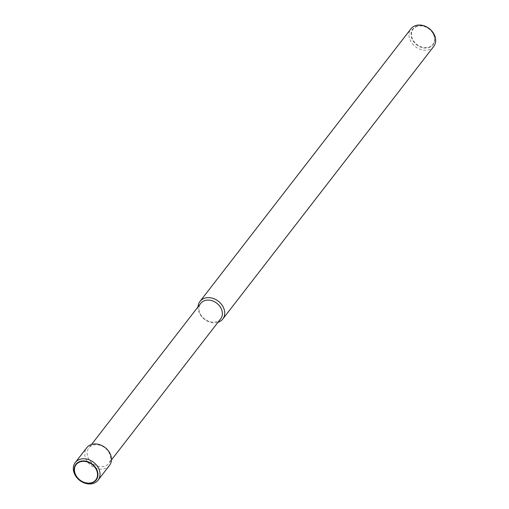 <?xml version="1.0" encoding="UTF-8"?>
<svg xmlns="http://www.w3.org/2000/svg" width="509" height="509" viewBox="0 0 509 509"><rect width="100%" height="100%" fill="white"/><g stroke="black" fill="none" stroke-linecap="round" stroke-linejoin="round"><path stroke-width="0.38" stroke-dasharray="2.54 1.91" d="M433.725 46.453A14.405 11.402 37.7 0 1 428.565 49.818A14.405 11.402 37.7 0 1 412.589 43.997A14.405 11.402 37.7 0 1 410.935 28.816M417.386 26.029A12.808 10.135 -142.3 0 0 412.424 39.753A12.808 10.135 -142.3 0 0 428.47 47.693A12.808 10.135 -142.3 0 0 433.433 33.969A12.808 10.135 -142.3 0 0 417.386 26.029M217.954 322.318A14.405 11.402 37.7 0 1 217.597 322.426A14.405 11.402 37.7 0 1 204.211 319.118A14.405 11.402 37.7 0 1 198.014 306.889M220.658 318.825A12.604 9.976 37.7 0 1 216.147 321.771A12.604 9.976 37.7 0 1 202.162 316.674A12.604 9.976 37.7 0 1 200.718 303.396M104.256 466.352A12.604 9.976 37.7 0 1 90.278 461.256A12.604 9.976 37.7 0 1 88.833 447.971A12.604 9.976 37.7 0 1 93.344 445.025A12.604 9.976 37.7 0 1 107.329 450.121A12.604 9.976 37.7 0 1 108.773 463.406A12.604 9.976 37.7 0 1 104.256 466.352M109.518 465.379A14.405 11.402 37.7 0 1 104.364 468.744A14.405 11.402 37.7 0 1 88.381 462.916A14.405 11.402 37.7 0 1 86.734 447.742M433.223 33.95A12.458 9.856 37.7 0 1 428.4 47.299A12.458 9.856 37.7 0 1 412.786 39.575A12.458 9.856 37.7 0 1 417.615 26.226A12.458 9.856 37.7 0 1 433.223 33.95M91.537 444.478L88.833 447.971M111.471 459.913L108.773 463.406"/><path stroke-width="0.76" d="M198.014 306.889A14.405 11.402 37.7 0 1 199.967 301.423L410.935 28.816A14.405 11.402 37.7 0 1 416.095 25.45A14.405 11.402 37.7 0 1 432.077 31.278A14.405 11.402 37.7 0 1 433.725 46.453L222.757 319.06A14.405 11.402 37.7 0 1 217.954 322.318M199.967 301.423A14.405 11.402 37.7 0 1 205.127 298.058A14.405 11.402 37.7 0 1 221.11 303.879A14.405 11.402 37.7 0 1 222.757 319.06M91.537 444.478L200.718 303.396A12.604 9.976 37.7 0 1 205.235 300.45A12.604 9.976 37.7 0 1 219.214 305.546A12.604 9.976 37.7 0 1 220.658 318.825L111.471 459.913M75.275 462.547L86.734 447.742A14.405 11.402 37.7 0 1 91.894 444.376A14.405 11.402 37.7 0 1 107.87 450.198A14.405 11.402 37.7 0 1 109.518 465.379L98.065 480.184A14.405 11.402 37.7 0 1 92.905 483.55A14.405 11.402 37.7 0 1 76.923 477.722A14.405 11.402 37.7 0 1 75.275 462.547A14.405 11.402 37.7 0 1 80.435 459.182A14.405 11.402 37.7 0 1 96.411 465.003A14.405 11.402 37.7 0 1 98.065 480.184M91.614 482.971A12.808 10.135 37.7 0 1 75.567 475.031A12.808 10.135 37.7 0 1 80.53 461.307A12.808 10.135 37.7 0 1 96.576 469.247A12.808 10.135 37.7 0 1 91.614 482.971M75.777 475.05A12.458 9.856 -142.3 0 0 91.385 482.774A12.458 9.856 -142.3 0 0 96.214 469.425A12.458 9.856 -142.3 0 0 80.6 461.701A12.458 9.856 -142.3 0 0 75.777 475.05"/></g></svg>
